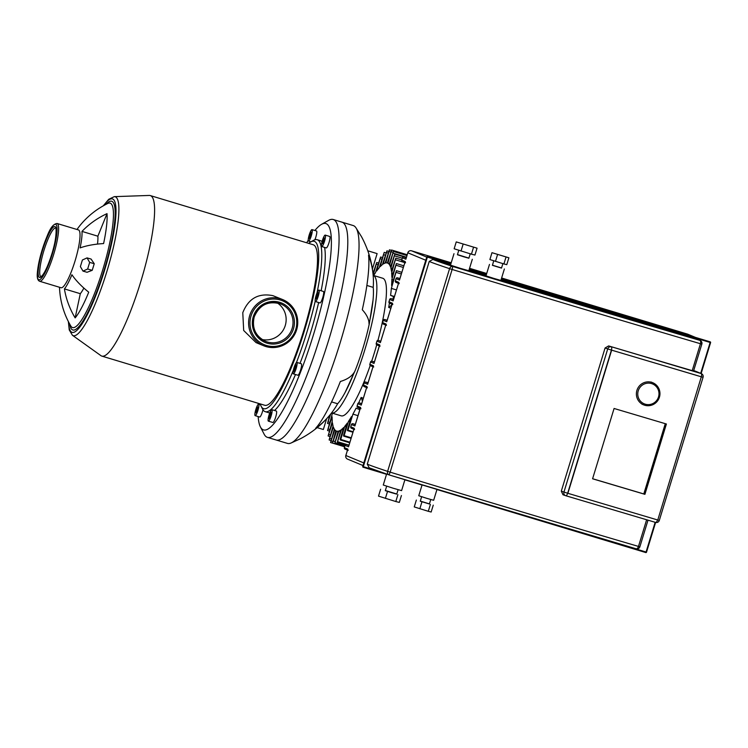 <?xml version="1.0" encoding="UTF-8"?>
<svg xmlns="http://www.w3.org/2000/svg" width="748" height="748" viewBox="0 0 748 748"><rect width="100%" height="100%" fill="white"/><g stroke="black" fill="none" stroke-linecap="round" stroke-linejoin="round"><path stroke-width="1.12" d="M592.584 478.785L614.08 408.473L666.403 424.013L644.907 494.335L592.584 478.785L644.683 494.25L643.794 493.942L665.271 423.686M643.794 493.942L592.603 478.729L644.907 494.335M644.019 494.017L665.496 423.751M701.53 376.87L611.649 350.158L567.882 493.306L657.773 520.019L701.315 376.786L703.017 377.244A2.992 2.936 112.5 0 0 701.082 373.533A2.992 1.178 106.5 0 1 701.315 376.786L611.425 350.083A2.992 1.178 -73.5 0 0 611.191 346.829A2.992 2.712 109.2 0 0 607.722 348.923L611.649 350.158M567.882 493.306L563.955 492.062A2.992 2.712 109.2 0 0 565.684 495.7A2.992 1.178 -73.5 0 0 565.703 495.709A2.992 1.178 -73.5 0 0 567.667 493.231L611.425 350.083M422.078 484.91L418.758 495.737L426.874 498.364L433.653 500.29L436.982 489.416M386.604 474.082L383.266 485.013L393.242 488.248L401.592 490.623L404.92 479.711M421.591 496.728L420.301 501.235L429.389 503.993L430.755 499.524M386.66 486.2L385.295 490.651L391.531 492.67L396.749 494.148L398.114 489.697M492.38 265.185L501.543 267.98M504.376 268.971L500.88 280.416L494.091 278.49L485.985 275.862L489.482 264.418M493.755 260.706L492.427 265.334L501.515 268.093L502.908 263.511M457.458 254.61L468.912 258.107M472.315 259.294L468.809 270.748L460.459 268.373L450.483 265.147L453.989 253.694M458.823 250.159L457.421 254.741L463.657 256.76L468.874 258.247L470.277 253.666M693.714 370.653L695.219 371.111A2.992 2.936 -67.5 0 1 695.49 371.204L701.353 373.635A2.992 2.992 0 0 1 703.064 377.273L659.306 520.421L657.773 520M369.213 467.837L367.268 464.115L429.24 261.426L432.933 259.416L450.605 264.745M693.564 370.989L701.839 344.108A2.992 2.992 0 0 0 700.119 340.462A2.992 2.936 112.5 0 0 699.848 340.368A2.992 1.552 106.4 0 1 700.446 343.725L701.783 344.08A2.992 2.936 112.5 0 0 700.119 340.462L696.715 339.05A2.992 2.936 -67.5 0 0 696.444 338.956L501.01 279.958M486.106 275.46L468.949 270.28M693.611 371.017L692.218 370.643A606.011 11.183 17 0 1 608.62 345.922L605.076 347.998L607.722 348.923L563.955 492.062L561.309 491.146L605.076 347.998M565.46 495.625L562.982 494.765L561.309 491.146M666.178 423.948L644.683 494.25M354.561 429.567L354.206 428.258L348.736 446.145M348.587 446.444L354.206 428.258L350.756 426.828L351.457 424.537A1.197 1.178 -67.5 0 1 352.934 423.733L355.319 424.453L352.925 423.723A1.197 1.197 0 0 0 351.438 424.527L354.907 425.967L355.113 425.294M360.938 408.726L360.424 407.725L354.963 425.603M367.305 387.885L366.95 386.566L361.48 404.453M361.331 404.762L366.95 386.566L363.5 385.136L364.201 382.845A1.197 1.178 -67.5 0 1 365.679 382.041L368.063 382.761L365.669 382.041A1.197 1.197 0 0 0 364.183 382.836L363.5 385.136A1.197 1.197 0 0 0 364.164 386.585A1.197 1.178 -67.5 0 1 363.5 385.136M373.682 367.044L373.327 365.725L367.857 383.612M367.707 383.911L373.327 365.725L369.867 364.295L370.569 362.004A1.197 1.178 -67.5 0 1 372.046 361.2L374.43 361.92L372.046 361.2A1.197 1.197 0 0 0 370.55 361.995L374.019 363.435L374.224 362.771M380.049 346.193L379.545 345.202L374.075 363.07M386.426 325.352L386.071 324.043L380.601 341.92M380.452 342.229L386.071 324.043L382.611 322.612L383.313 320.322A1.197 1.178 -67.5 0 1 384.79 319.518L387.174 320.238L384.79 319.518A1.197 1.197 0 0 0 383.294 320.312L382.621 322.603A1.197 1.197 0 0 0 383.285 324.062A1.197 1.178 -67.5 0 1 382.611 322.612M392.794 304.511L392.438 303.202L386.968 321.079M386.819 321.388L392.438 303.202L388.988 301.771L389.689 299.481A1.197 1.178 -67.5 0 1 391.167 298.676L393.551 299.396L391.157 298.676A1.197 1.197 0 0 0 389.671 299.471L388.969 301.762A1.197 1.197 0 0 0 389.652 303.221A1.197 1.178 -67.5 0 1 388.988 301.771M399.17 283.67L398.815 282.361L393.345 300.238M393.196 300.546L398.815 282.361L395.355 280.93L396.057 278.639A1.197 1.178 -67.5 0 1 397.534 277.835L399.918 278.555L397.534 277.835A1.197 1.197 0 0 0 396.038 278.63L395.337 280.921A1.197 1.197 0 0 0 396.029 282.379A1.197 1.178 -67.5 0 1 395.355 280.93M405.538 262.829L405.182 261.519L399.713 279.397M399.563 279.705L405.182 261.519L401.732 260.089L402.433 257.798A1.197 1.178 -67.5 0 1 403.911 256.994L406.295 257.714L403.901 256.985A1.197 1.197 0 0 0 402.415 257.789L401.732 260.08A1.197 1.197 0 0 0 402.396 261.529A1.197 1.178 -67.5 0 1 401.732 260.089M425.78 260.248L407.847 252.815A2.992 2.936 -67.5 0 1 411.531 250.804A2.992 2.992 0 0 0 407.8 252.787L406.089 258.556M348.194 450.408L347.68 449.408L345.885 455.485M456.243 241.903L454.148 248.775L471.427 254.18L474.952 255.049L477.056 248.177L456.243 241.903L477.056 248.177M471.427 254.18L473.521 247.308M461.02 251.038L463.124 244.166M491.978 252.684L489.884 259.556L503.918 263.951L506.779 264.661L508.883 257.789L491.978 252.684L508.883 257.789M503.918 263.951L506.022 257.078M495.466 261.398L497.57 254.526M385.342 490.492L396.795 494.017M397.899 494.662L395.795 501.534L399.329 502.413L401.424 495.541M380.62 489.257L378.516 496.13L395.795 501.534M387.492 491.52L385.398 498.392M420.264 501.076L429.427 503.881M430.39 504.433L428.295 511.305L431.157 512.015L433.26 505.152M416.356 500.047L414.252 506.92L428.295 511.305M421.937 501.88L419.843 508.752M659.427 397.188A11.977 11.762 112.5 0 0 652.752 382.724A11.977 11.762 112.5 0 0 636.913 390.381A11.977 11.762 112.5 0 0 643.589 404.855A11.977 11.762 112.5 0 0 659.427 397.188M658.511 396.936A10.781 10.584 -67.5 0 1 645.225 404.182A10.781 10.584 -67.5 0 1 638.24 390.811A10.781 10.584 -67.5 0 1 651.527 383.565A10.781 10.584 -67.5 0 1 658.511 396.936M68.358 321.565L69.246 329.933L72.434 335.272L100.905 355.637A83.841 15.773 -73.2 0 0 101.822 356.095A83.841 15.773 -73.2 0 0 140.699 281.893A83.841 15.773 -73.2 0 0 150.283 195.565A83.841 15.773 -73.2 0 0 149.263 195.443L114.285 196.649L108.703 199.305L103.299 205.812M242.782 312.711C248.392 298.536 258.425 292.842 272.898 295.647L282.725 299.593A24.974 24.525 112.5 0 0 249.692 315.572A24.974 24.525 112.5 0 0 265.867 346.539A24.974 24.525 112.5 0 0 296.647 329.746A24.974 24.525 112.5 0 0 282.725 299.593C295.03 305.951 299.686 316.002 296.666 329.756C290.159 344.828 279.135 350.148 263.614 345.735L256.05 342.603L243.68 330.485L242.782 312.711M101.822 356.095L264.717 405.266A83.841 15.773 -73.2 0 0 303.594 331.065A83.841 15.773 -73.2 0 0 313.178 244.736L150.283 195.565M59.522 287.269A80.962 71.425 175.8 0 0 59.672 290.392C60.644 303.136 64.356 315.02 70.826 326.053A64.992 12.23 106.8 0 0 102.682 270.047A64.992 12.23 106.8 0 0 107.843 203.437C97.231 208.608 88.152 215.714 80.597 224.755A80.962 72.687 39.8 0 0 77.091 229.374A33.174 6.246 -73.2 0 0 76.988 229.496M75.146 317.9A80.962 72.687 -140.2 0 1 64.412 288.896A33.174 6.246 -73.2 0 0 71.902 274.722A80.962 34.95 22.1 0 0 88.732 292.188A60.158 11.323 106.8 0 1 75.146 317.9L80.298 293.693L64.412 288.896M39.625 281.267L61.027 287.728A30.182 5.675 -73.2 0 0 75.024 261.015A30.182 5.675 -73.2 0 0 78.475 229.935L57.072 223.484C50.294 224.391 47.152 236.2 42.14 249.926C39.513 258.621 37.933 266.092 37.4 272.319C36.848 277.415 37.587 280.397 39.625 281.267A30.182 5.675 -73.2 0 0 53.622 254.563A30.182 5.675 -73.2 0 0 57.072 223.484M87.049 257.892L91.088 259.06L94.239 263.717L92.21 270.327L87.039 272.281L83 271.113L80.382 266.606L82.402 259.995L87.049 257.892L89.667 262.398L87.647 269.009L83 271.113M92.21 270.327L87.647 269.009M94.239 263.717L89.667 262.398M81.99 231.403A80.962 71.425 -4.2 0 1 107.02 213.638A60.158 11.323 106.8 0 1 103.598 243.568A80.962 32.248 -168 0 0 80.101 247.906A33.174 6.246 -73.2 0 0 81.99 231.403L97.876 236.2A33.174 6.246 106.8 0 1 97.492 244.091M107.02 213.638L97.876 236.2M83.87 288.074A33.174 6.246 106.8 0 1 80.298 293.693M308.709 243.39A87.432 16.456 106.8 0 1 310.729 241.941A87.432 16.456 106.8 0 1 304.221 331.327A87.432 16.456 106.8 0 1 261.127 406.239A87.432 16.456 106.8 0 1 260.248 403.911M261.127 406.239L262.623 409.147A89.825 16.905 -73.2 0 0 265.241 411.681A89.825 16.905 -73.2 0 0 293.403 370.129M296.432 362.546A89.825 16.905 -73.2 0 0 306.895 332.187A89.825 16.905 -73.2 0 0 315.207 301.192M317.002 292.945A89.825 16.905 -73.2 0 0 317.161 239.687A89.825 16.905 -73.2 0 0 313.571 240.342L310.729 241.941M300.013 363.369A89.825 16.905 -73.2 0 0 310.383 333.234A89.825 16.905 -73.2 0 0 318.639 302.519M321.144 290.766A89.825 16.905 -73.2 0 0 324.585 247.42M322.089 241.613A89.825 16.905 -73.2 0 0 320.649 240.744L317.161 239.687M306.708 242.791A107.796 20.29 106.8 0 1 308.232 240.211M314.899 230.496A107.796 20.29 106.8 0 1 321.537 224.335A107.796 20.29 106.8 0 1 314.113 332.598A107.796 20.29 106.8 0 1 260.398 426.893A107.796 20.29 106.8 0 1 258.154 416.561M258.191 404.388A107.796 20.29 106.8 0 1 258.256 403.312M325.212 235.096L329.709 236.452A5.984 1.131 106.8 0 1 329.026 242.623A5.984 1.131 106.8 0 1 326.25 247.915L321.743 246.56A5.984 1.131 106.8 0 1 322.435 240.398A5.984 1.131 106.8 0 1 325.212 235.096A5.984 1.131 106.8 0 1 324.52 241.258A5.984 1.131 106.8 0 1 321.743 246.56M265.241 411.681L268.728 412.728A89.825 16.905 -73.2 0 0 269.785 412.868M274.516 410.474A89.825 16.905 -73.2 0 0 295.488 374.514M318.919 290.093L323.426 291.458A5.984 1.131 106.8 0 1 323.342 295.348A5.984 1.131 106.8 0 1 321.191 301.547A5.984 1.131 106.8 0 1 319.957 302.921L315.46 301.556A5.984 1.131 106.8 0 1 315.534 297.667A5.984 1.131 106.8 0 1 317.685 291.468A5.984 1.131 106.8 0 1 318.919 290.093A5.984 1.131 106.8 0 1 318.835 293.983A5.984 1.131 106.8 0 1 316.685 300.182A5.984 1.131 106.8 0 1 315.46 301.556M296.806 362.406A5.984 1.131 106.8 0 1 296.834 362.415L301.313 363.762A5.984 1.131 106.8 0 1 301.313 363.762A5.984 1.131 106.8 0 1 301.332 363.771A5.984 1.131 106.8 0 1 300.649 369.877A5.984 1.131 106.8 0 1 297.854 375.234A5.984 1.131 106.8 0 1 297.835 375.225L293.347 373.869A5.984 1.131 106.8 0 1 293.328 373.86A5.984 1.131 106.8 0 1 294.02 367.754A5.984 1.131 106.8 0 1 296.806 362.406A5.984 1.131 106.8 0 1 296.143 368.521A5.984 1.131 106.8 0 1 293.347 373.869M271.833 409.661L276.339 411.026A5.984 1.131 106.8 0 1 276.592 413.018A5.984 1.131 106.8 0 1 274.927 419.301A5.984 1.131 106.8 0 1 272.88 422.489L268.373 421.133A5.984 1.131 106.8 0 1 268.13 419.142A5.984 1.131 106.8 0 1 269.785 412.859A5.984 1.131 106.8 0 1 271.833 409.661A5.984 1.131 106.8 0 1 272.085 411.652A5.984 1.131 106.8 0 1 270.421 417.945A5.984 1.131 106.8 0 1 268.373 421.133M262.969 409.764A5.984 1.131 106.8 0 1 262.445 411.718A5.984 1.131 106.8 0 1 259.668 417.019L255.161 415.654A5.984 1.131 106.8 0 1 255.844 409.493A5.984 1.131 106.8 0 1 258.621 404.191A5.984 1.131 106.8 0 1 257.938 410.362A5.984 1.131 106.8 0 1 255.161 415.654M311.991 229.617A5.984 1.131 106.8 0 1 312.243 231.609A5.984 1.131 106.8 0 1 310.579 237.901A5.984 1.131 106.8 0 1 308.531 241.09A5.984 1.131 106.8 0 1 308.288 239.098A5.984 1.131 106.8 0 1 309.953 232.815A5.984 1.131 106.8 0 1 311.991 229.617L316.498 230.982A5.984 1.131 106.8 0 1 316.75 232.974A5.984 1.131 106.8 0 1 314.88 239.771M311.084 232.095L310.588 236.452L309.448 238.612L309.12 237.518L311.084 232.095M309.896 237.752L309.12 237.518M311.056 234.592L309.943 234.255M255.713 412.662L257.462 406.94L258.069 407.183L257.499 410.175L256.321 412.915L255.713 412.662L256.349 412.849M257.518 410.044L256.293 409.68M269.289 418.656L268.962 417.562L270.926 412.139L270.43 416.496L269.289 418.656M269.738 417.795L268.962 417.562M270.898 414.635L269.785 414.299M295.095 370.008L294.067 371.438L294.048 369.577L296.086 364.828L295.095 370.008M295.133 369.895L294.048 369.577M296.105 366.585L295.058 366.268M318.031 295.217L316.058 298.957L317.47 293.31L318.321 292.702L318.031 295.217M317.461 296.778L316.339 296.442M318.227 293.543L317.47 293.31M324.651 238.088L322.902 243.811L322.304 243.568L322.874 240.576L324.052 237.836L324.651 238.088M322.93 243.755L322.304 243.568M324.108 240.95L322.874 240.576M260.398 426.893L264.119 434.158A113.78 21.412 -73.2 0 0 267.438 437.365A113.78 21.412 -73.2 0 0 320.817 334.627A113.78 21.412 -73.2 0 0 333.206 219.51A113.78 21.412 -73.2 0 0 328.662 220.342L321.537 224.335M267.438 437.365L276.162 440.002A113.78 21.412 -73.2 0 0 329.55 337.255A113.78 21.412 -73.2 0 0 341.93 222.147A113.78 21.412 106.8 0 1 329.55 337.255A113.78 21.412 106.8 0 1 276.162 440.002L287.428 443.396A113.78 21.412 106.8 0 0 290.748 443.143L300.565 438.683C310.888 433.176 319.854 426.22 327.456 417.823A91.078 83.271 -137.6 0 1 315.591 428.361A98.016 18.448 -73.2 0 0 340.368 381.48A91.078 35.782 21.5 0 0 354.281 372.252A65.871 12.398 106.8 0 1 345.146 392.382A65.871 12.398 106.8 0 1 337.638 403.752A91.078 83.271 -137.6 0 1 327.456 417.823M262.137 339.545A20.177 19.813 112.5 0 0 277.302 302.921M377.964 340.312A71.864 13.52 -73.2 0 0 382.985 278.34A71.864 13.52 -73.2 0 0 382.742 278.247L373.168 275.358A71.864 13.52 -73.2 0 1 373.411 275.451A71.864 13.52 -73.2 0 1 365.155 348.708A71.864 13.52 -73.2 0 1 331.635 412.952L341.21 415.841A71.864 13.52 -73.2 0 0 358.442 394.476A71.864 13.52 -73.2 0 0 370.195 365.529M362.397 401.274L361.387 397.515M389.428 303.09A87.787 16.521 106.8 0 1 388.68 307.391L390.83 308.279L388.913 307.465L391.896 304.801M363.304 398.31L361.153 397.422A87.787 16.521 106.8 0 1 358.675 402.863M373.654 275.507A87.787 16.521 106.8 0 1 375.487 272.683L380.601 257.022L376.674 270.982A87.787 16.521 106.8 0 1 379.217 267.737L384.238 252.366L380.227 266.625A87.787 16.521 106.8 0 1 382.396 264.624L386.931 250.861L383.247 264.007A87.787 16.521 106.8 0 1 385.089 263.09L389.465 249.823L385.809 262.913A87.787 16.521 106.8 0 1 387.333 262.997L391.625 250.028L387.932 263.24A87.787 16.521 106.8 0 1 389.166 264.306L393.42 251.459L389.624 264.97A87.787 16.521 106.8 0 1 390.55 267.027L394.822 254.124L390.877 268.139A87.787 16.521 106.8 0 1 391.475 271.281L395.823 258.116L391.653 272.88A87.787 16.521 106.8 0 1 391.868 277.274L396.384 263.558L391.859 279.462A87.787 16.521 106.8 0 1 391.597 285.418L396.431 270.683L391.363 288.382A87.787 16.521 106.8 0 1 390.578 295.357L393.495 296.573L392.999 299.228M372.99 273.562L376.702 262.511L373.159 275.208M330.719 413.999L327.521 423.415L329.653 415.308M359.704 408.221L359.021 409.362L356.095 408.146A87.787 16.521 106.8 0 1 352.916 414.13L347.998 430.203A2.496 0.468 106.8 0 1 347.577 430.624A2.496 0.468 106.8 0 1 347.483 429.726L351.495 416.608A87.787 16.521 106.8 0 1 348.465 421.414L344.108 435.654L343.659 436.121L343.566 435.252L347.278 423.116A87.787 16.521 106.8 0 1 344.725 426.36L340.733 439.431L340.265 439.936L340.172 439.085L343.725 427.473A87.787 16.521 106.8 0 1 341.556 429.474L337.32 442.292L340.695 430.091A87.787 16.521 106.8 0 1 338.863 431.007L334.777 443.321L338.143 431.175A87.787 16.521 106.8 0 1 336.609 431.091L332.523 443.059L335.852 430.755A87.787 16.521 106.8 0 1 334.786 429.791L330.569 442.526L334.328 429.128A87.787 16.521 106.8 0 1 333.402 427.061L329.129 439.964L333.066 425.958A87.787 16.521 106.8 0 1 332.477 422.816L328.12 435.981L332.299 421.208A87.787 16.521 106.8 0 1 332.084 416.823L327.559 430.539L332.084 414.626A87.787 16.521 106.8 0 1 332.121 413.102M371.691 361.153A71.864 13.52 -73.2 0 0 376.721 344.8M338.04 431.521L336.609 431.091M383.846 254.788L385.267 255.218M340.284 431.437L338.863 431.007M342.977 429.904L341.556 429.474M346.156 426.79L344.725 426.36M349.886 421.844L348.465 421.414M358.002 415.664L352.916 414.13M394.42 296.526L390.578 295.357M391.363 288.382L396.44 289.925M391.859 279.462L393.289 279.892M391.653 272.88L393.074 273.31M390.877 268.139L392.307 268.569M389.624 264.97L391.045 265.4M387.932 263.24L389.353 263.67M344.959 445.714L335.263 442.788M337.797 441.769L348.989 445.144M349.886 442.199L340.733 439.431M353.084 431.736L347.998 430.203M351.233 437.804L344.108 435.654M333.206 219.51L353.187 225.541A113.78 21.412 106.8 0 1 353.57 225.681A113.78 21.412 106.8 0 1 355.814 227.598A113.78 21.412 106.8 0 1 340.808 340.658A113.78 21.412 106.8 0 1 290.748 443.143M372.392 269.074L377.123 253.609L367.81 250.795M317.161 427.632L323.351 429.492L326.652 418.693M373.046 299.967A65.871 12.398 106.8 0 1 369.026 324.043A91.078 32.669 -167.4 0 0 362.294 309.747A98.016 18.448 -73.2 0 0 368.54 255.19A91.078 81.981 -6.5 0 1 372.953 273.254A91.078 81.981 -6.5 0 1 373.215 287.372A65.871 12.398 106.8 0 1 373.046 299.967L369.297 323.819A59.887 11.267 106.8 0 1 362.864 348.493A59.887 11.267 106.8 0 1 355.216 370.447L345.146 392.382M366.866 285.456L373.215 287.372M331.57 401.919L337.638 403.752M701.138 373.542L710.591 342.593A0.598 0.598 0 0 0 710.198 341.845L710.6 342.593L709.927 342.378M377.31 470.903L362.733 466.49A0.598 0.598 0 0 0 363.126 467.238L427.547 256.517A0.598 0.598 0 0 0 426.799 256.919L450.782 264.175M646.515 552.155L645.786 552.557A0.598 0.598 0 0 0 646.524 552.164L655.622 522.422M501.188 279.387L710.133 342.462L700.689 373.355M655.155 522.291L646.057 552.033L603.823 539.28M427.267 257.05L426.799 256.919L362.733 466.49M469.127 269.71L486.284 274.89M639.821 546.779L638.474 546.423A2.992 1.552 106.4 0 1 636.155 548.798A2.992 1.552 106.4 0 1 636.127 548.789A603.019 11.127 17 0 1 389.044 474.896L390.157 472.156L387.614 471.362A2.992 2.394 108.4 0 0 388.969 474.868A2.992 2.394 108.4 0 0 389.035 474.887A2.992 2.992 0 0 1 388.969 474.868L368.829 467.687M429.24 261.426A112.424 2.076 17 0 0 449.585 268.663L452.129 269.467L452.755 266.466A2.992 2.394 108.4 0 0 449.585 268.663L387.614 471.362A112.424 2.076 -163 0 1 367.268 464.115M646.627 519.757L638.474 546.423A606.011 11.183 -163 0 1 390.157 472.156L452.129 269.467A606.011 11.183 17 0 0 700.446 343.725L692.218 370.643M696.444 338.956L699.848 340.368A603.019 11.127 -163 0 1 452.755 266.466A109.432 2.02 -163 0 1 432.933 259.416M659.25 520.393L659.306 520.421A2.992 2.992 0 0 1 655.585 522.413A2.992 1.178 106.5 0 1 655.566 522.413A2.992 1.178 106.5 0 0 657.548 519.944M565.722 495.709L655.566 522.413L565.703 495.709A2.992 2.992 0 0 1 565.572 495.662L562.982 494.765M695.219 371.111L701.082 373.533L608.62 345.922M348.531 446.808L345.08 445.378A1.197 1.178 -67.5 0 1 346.558 444.574L348.942 445.294L346.558 444.574A1.197 1.197 0 0 0 345.062 445.369L344.361 447.659L345.08 445.378M345.155 449.155A1.197 1.178 -67.5 0 1 344.379 447.669L347.839 449.099L345.828 455.485A2.992 2.992 0 0 0 347.54 459.122A2.992 2.936 -67.5 0 1 345.875 455.513L363.809 462.937M405.884 259.229L402.433 257.798M399.516 280.07L396.057 278.639M393.139 300.911L389.689 299.481M386.763 321.752L383.313 320.322M380.395 342.593L376.945 341.163A1.197 1.178 -67.5 0 1 378.423 340.359L378.413 340.359A1.197 1.197 0 0 0 376.927 341.153L376.244 343.454L379.694 344.884L374.019 363.435M367.651 384.276L364.201 382.845M361.275 405.126L357.825 403.696A1.197 1.178 -67.5 0 1 359.302 402.882L361.686 403.602L359.302 402.882A1.197 1.197 0 0 0 357.806 403.677L357.105 405.968L357.825 403.696M357.899 407.464A1.197 1.178 -67.5 0 1 357.123 405.986L360.583 407.408L354.907 425.967M687.421 334.085L501.618 277.994L687.431 334.085A2.992 0.561 106.8 0 1 687.421 334.085A2.992 0.561 106.8 0 1 687.431 334.085A2.992 2.936 -67.5 0 1 687.702 334.178A2.992 2.992 0 0 0 687.421 334.085L695.341 337.357M411.531 250.804A2.992 0.561 -73.2 0 0 411.522 250.795L451.203 262.772L411.522 250.795L426.743 257.097M469.557 268.317L486.714 273.497L469.557 268.317M357.123 405.986L357.133 405.977A1.197 1.197 0 0 0 357.796 407.426L360.209 408.427M361.611 403.845L359.302 402.882M364.276 386.623A1.197 1.178 -67.5 0 1 364.164 386.585L366.585 387.586M367.988 383.004L365.679 382.041M370.643 365.781A1.197 1.178 -67.5 0 1 369.867 364.295L369.877 364.285M374.355 362.163L372.046 361.2M377.02 344.94A1.197 1.178 -67.5 0 1 376.244 343.454L376.244 343.444A1.197 1.197 0 0 0 376.908 344.903L379.329 345.903M380.732 341.312L378.413 340.359M383.387 324.099A1.197 1.178 -67.5 0 1 383.285 324.062L385.697 325.062M387.099 320.471L384.79 319.518M389.764 303.258A1.197 1.178 -67.5 0 1 389.652 303.221L392.074 304.221M393.476 299.63L391.167 298.676M396.131 282.417A1.197 1.178 -67.5 0 1 396.029 282.379L398.441 283.38M399.843 278.789L397.534 277.835M402.508 261.576A1.197 1.178 -67.5 0 1 402.396 261.529L404.818 262.539M406.22 257.948L403.911 256.994M350.756 426.828L350.756 426.818A1.197 1.178 -67.5 0 0 351.42 428.267L353.841 429.268M351.532 428.305A1.197 1.178 -67.5 0 1 351.42 428.267A1.197 1.197 0 0 1 350.737 426.818L351.438 424.527M355.244 424.686L352.934 423.733M347.465 450.118L345.052 449.109A1.197 1.197 0 0 1 344.361 447.659L344.389 447.659M348.867 445.528L346.558 444.574M295.731 329.494A23.777 23.347 -67.5 0 1 266.428 345.483A23.777 23.347 -67.5 0 1 251.019 316.002A23.777 23.347 -67.5 0 1 280.322 300.013A23.777 23.347 -67.5 0 1 295.731 329.494M72.434 335.272A72.547 13.651 -73.2 0 0 106.871 271.459A72.547 13.651 -73.2 0 0 114.285 196.649M103.682 205.597A69.704 13.118 106.8 0 1 116.005 210.31A69.704 13.118 106.8 0 1 104.449 270.673A69.704 13.118 106.8 0 1 68.554 321.958M69.76 324.193A67.236 12.651 -73.2 0 0 104.019 270.496A67.236 12.651 -73.2 0 0 105.926 204.391M52.285 254.133A28.985 5.451 106.8 0 1 38.756 279.752A28.985 5.451 106.8 0 1 42.159 249.935A28.985 5.451 106.8 0 1 55.698 224.325A28.985 5.451 106.8 0 1 52.285 254.133M293.478 328.811A21.383 20.991 112.5 0 0 279.63 302.304A21.383 20.991 112.5 0 0 253.273 316.675A21.383 20.991 112.5 0 0 267.13 343.192A21.383 20.991 112.5 0 0 293.478 328.811M292.141 328.391A20.177 19.813 -67.5 0 1 265.447 341.303A20.177 19.813 -67.5 0 1 254.189 316.937A20.177 19.813 -67.5 0 1 280.893 304.015A20.177 19.813 -67.5 0 1 292.141 328.391M51.874 253.955A26.591 5.002 -73.2 0 0 54.997 226.616A26.591 5.002 -73.2 0 0 42.58 250.113A26.591 5.002 -73.2 0 0 39.457 277.461A26.591 5.002 -73.2 0 0 51.874 253.955M40.972 276.666A25.395 4.778 106.8 0 1 43.917 250.533A25.395 4.778 106.8 0 1 55.642 228.056C55.726 224.886 57.933 235.068 51.855 253.946C48.592 264.259 45.45 271.402 42.421 275.376L41.018 276.685M334.973 441.544L333.552 441.114M331.355 441.03L332.608 441.404M331.336 438.898L329.915 438.468M330.336 434.906L328.905 434.476M329.774 429.464L328.344 429.034M328.307 421.909L329.728 422.339M376.506 264.25L377.927 264.68M380.405 258.761L381.835 259.191M388.165 253.03L386.735 252.6M390.699 252.001L389.278 251.571M392.896 252.216L391.438 251.777M406.445 257.2L393.224 253.198M394.626 255.872L402.293 258.182M404.79 262.623L395.636 259.855M403.312 267.447L396.197 265.297M401.321 273.964L396.234 272.431M394.336 296.825L393.495 296.573M645.786 552.557L436.944 489.519M422.04 485.022L404.883 479.842M386.538 474.297L363.126 467.238M710.198 341.845L501.366 278.808M486.462 274.31L469.305 269.13M450.96 263.586L427.547 256.517M389.044 474.887L636.155 548.798A2.992 2.992 0 0 0 639.867 546.797L648.011 520.159M405.94 258.864L407.8 252.787M687.702 334.178L695.472 337.404M347.54 459.122L363.023 465.536M370.55 361.995L369.849 364.285A1.197 1.197 0 0 0 370.541 365.744L372.953 366.744M376.927 341.153L376.225 343.444M651.04 382.013L652.752 382.724M641.971 404.182L643.589 404.855M310.944 241.819L308.531 241.09M260.51 404.762L258.621 404.191M280.893 304.015C268.373 300.453 259.481 304.754 254.208 316.946C251.777 328.063 255.526 336.189 265.447 341.303M332.523 443.059L344.65 446.724M330.569 442.526L344.632 446.771M329.129 439.964L330.85 440.488M328.12 435.981L329.849 436.495M327.559 430.539L329.288 431.054M327.521 423.415L329.242 423.929M376.702 262.511L378.432 263.034M380.601 257.022L382.34 257.546M384.238 252.366L385.977 252.889M386.931 250.861L388.661 251.384M389.465 249.823L391.307 250.374M334.777 443.321L344.763 446.341M391.625 250.028L407.202 254.731M393.42 251.459L406.949 255.545M337.32 442.292L345.492 444.761M394.822 254.124L406.323 257.602M340.265 439.936L349.709 442.788M396.431 270.683L401.826 272.309M347.577 430.624L352.934 432.232M395.823 258.116L401.76 259.911M343.659 436.121L351.064 438.356M396.384 263.558L403.817 265.802M355.814 227.598L361.527 236.733C367.782 248.42 371.597 260.594 372.953 273.254"/></g></svg>
